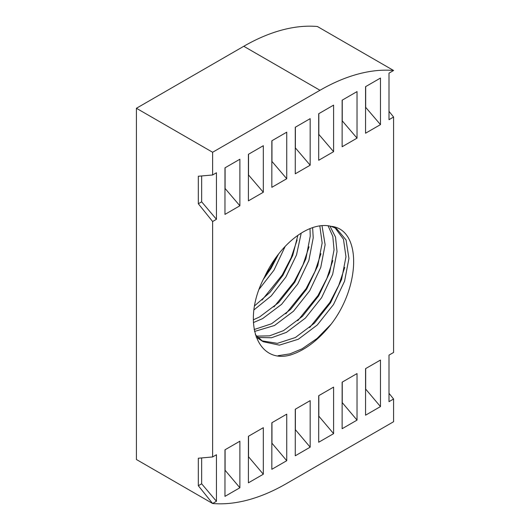 <?xml version="1.0" encoding="UTF-8"?>
<svg xmlns="http://www.w3.org/2000/svg" width="530" height="530" viewBox="0 0 530 530"><rect width="100%" height="100%" fill="white"/><g stroke="black" fill="none" stroke-linecap="round" stroke-linejoin="round"><path stroke-width="0.79" d="M330.939 226.303C361.645 229.066 360.705 285.875 331.19 324.121C318.391 340.207 304.757 350.516 290.301 355.047C256.865 364.355 241.137 320.988 264.463 277.157A67.35 38.882 120 0 1 303.1 232.007A67.35 38.882 120 0 1 330.939 226.303L336.477 228.496L346.057 239.951L348.939 258.468L344.566 281.178L333.502 304.551L317.304 324.963L298.337 339.24L279.37 345.143L263.171 341.717L255.367 334.748M334.953 227.701L343.46 239.189L345.964 256.752L341.592 279.462L330.521 302.829L314.33 323.24L295.362 337.524L277.395 343.341L261.714 340.803M328.05 225.747L332.8 236.347L334.052 249.875L329.686 272.586L318.616 295.959L302.425 316.37L283.457 330.647L269.525 335.848L256.48 336.126M329.912 226.065L335.51 237.036L337.034 251.598L332.661 274.302L321.597 297.674L305.399 318.086L286.432 332.363L271.486 337.762L257.699 337.458M319.802 225.853L322.147 243.005L317.781 265.709L306.711 289.082L290.519 309.493L271.546 323.77L254.148 329.534M321.995 225.608L325.128 244.721L320.756 267.431L309.686 290.804L293.494 311.216L274.527 325.493L254.526 331.455M310.01 228.596L310.242 236.128L305.876 258.839L294.806 282.212L278.614 302.623L259.64 316.9L253.314 319.828M312.634 227.615L313.217 237.851L308.851 260.555L297.781 283.928L281.589 304.339L262.622 318.616L253.386 322.578M297.84 235.373L292.752 255.394L282.901 275.335L269.929 292.421L254.579 305.843M301.206 233.14L296.522 254.923L285.875 277.051L271.227 295.912L253.95 309.898M278.647 253.923L270.996 268.458L263.43 279.231M285.173 246.397L273.97 270.181L259.197 289.161M263.171 341.717L256.136 337.08M201.658 457.933L201.658 483.804L198.326 485.725L212.616 503.5A208.694 120.489 -60 0 0 286.22 483.718L393.585 421.728L393.585 399.017L388.993 401.667L388.993 355.12L393.585 352.47L393.585 117.037L388.993 119.694L388.993 73.147L393.585 70.49L317.384 26.5A208.694 120.489 -60 0 0 243.78 46.282L136.415 108.272L136.415 459.51L212.616 503.5L216.445 501.287L216.445 454.74L212.616 456.953L212.616 221.52L216.445 219.307L216.445 172.767L212.616 174.98L212.616 152.262L136.415 108.272M212.616 152.262L319.981 90.279A208.694 120.489 -60 0 1 393.585 70.49M380.467 360.049L380.467 406.589L365.561 415.195L365.561 368.648L380.467 360.049M357.034 373.577L357.034 420.118L342.128 428.724L342.128 382.176L357.034 373.577M333.602 387.099L333.602 433.646L318.696 442.252L318.696 395.705L333.602 387.099M310.169 400.627L310.169 447.174L295.27 455.78L295.27 409.233L310.169 400.627M286.737 414.155L286.737 460.702L271.837 469.308L271.837 422.761L286.737 414.155M263.311 427.683L263.311 474.231L248.404 482.837L248.404 436.289L263.311 427.683M239.878 441.212L239.878 487.759L224.972 496.365L224.972 449.818L239.878 441.212M380.467 124.616L380.467 78.069L365.561 86.675L365.561 133.222L380.467 124.616L365.561 107.199M357.034 138.144L357.034 91.597L342.128 100.203L342.128 146.75L357.034 138.144L342.128 120.727M333.602 151.673L333.602 105.126L318.696 113.731L318.696 160.279L333.602 151.673L318.696 134.256M310.169 165.201L310.169 118.654L295.27 127.26L295.27 173.8L310.169 165.201L295.27 147.784M286.737 178.729L286.737 132.182L271.837 140.788L271.837 187.328L286.737 178.729L271.837 161.305M263.311 192.251L263.311 145.71L248.404 154.316L248.404 200.857L263.311 192.251L248.404 174.834M239.878 205.779L239.878 159.239L224.972 167.838L224.972 214.385L239.878 205.779L224.972 188.362M365.68 368.582L365.68 389.106L380.467 406.589M342.248 382.11L342.248 402.634L357.034 420.118M318.815 395.638L318.815 416.163L333.602 433.646M295.382 409.167L295.382 429.691L310.169 447.174M271.956 422.695L271.956 443.219L286.737 460.702M248.524 436.223L248.524 456.747L263.311 474.231M225.091 449.751L225.091 470.276L239.878 487.759M201.658 483.804L216.445 501.287M212.616 456.953L198.326 458.231L198.326 485.725M388.993 111.326L393.585 117.037M365.68 107.126L365.68 86.609M342.248 120.654L342.248 100.13M318.815 134.183L318.815 113.659M295.382 147.711L295.382 127.187M271.956 161.239L271.956 140.715M248.524 174.768L248.524 154.243M225.091 188.296L225.091 167.772M212.616 174.98L198.326 176.252L198.326 203.752L212.616 221.52M388.993 393.3L393.585 399.017M216.445 219.307L201.658 201.824L198.326 203.752M201.658 201.824L201.658 175.953M331.19 324.121L317.033 338.491L302.06 348.826L289.923 353.874L278.118 355.696M344.745 267.451L338.783 285.253L329.872 302.451L309.639 327.58M332.84 260.575L326.877 278.376L317.967 295.581L297.734 320.703M320.935 253.704L314.972 271.499L306.062 288.704L285.829 313.826M309.03 246.828L303.067 264.629L294.157 281.834L273.924 306.956M297.125 239.957L291.162 257.752L282.245 274.957L262.012 300.079M276.726 256.44L270.34 268.087L264.861 276.296M319.981 90.279L243.78 46.282"/></g></svg>

